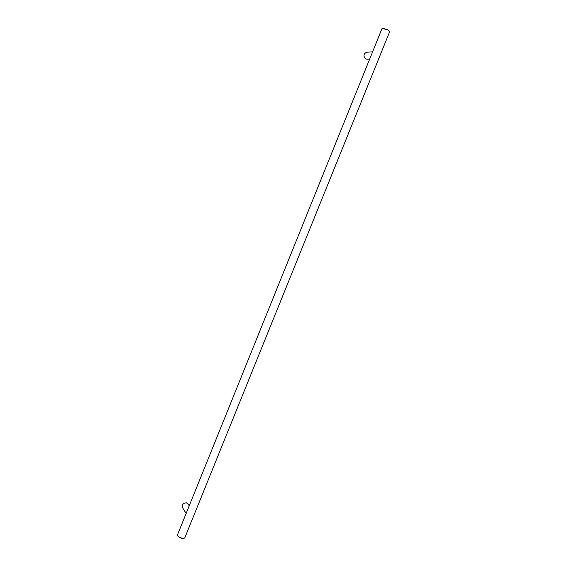 <?xml version="1.0" encoding="UTF-8"?>
<svg xmlns="http://www.w3.org/2000/svg" width="567" height="567" viewBox="0 0 567 567"><rect width="100%" height="100%" fill="white"/><g stroke="black" fill="none" stroke-linecap="round" stroke-linejoin="round"><path stroke-width="0.85" d="M178.151 536.644L177.4 535.078L381.945 28.69L382.498 28.393L387.913 30.03L389.628 31.787L184.707 538.048L182.198 538.544L178.151 536.644L183.042 538.643M189.229 505.799L188.01 503.9L186.437 502.823C183.176 503.064 181.851 504.644 182.468 507.571L182.517 507.649M372.576 51.88L366.856 52.185C363.511 53.709 363.086 55.949 365.573 58.89L366.962 59.195M387.254 29.371L382.498 28.393M182.468 507.571L186.132 513.468M366.821 59.202L369.663 59.096M389.38 31.128L387.318 29.406"/></g></svg>
